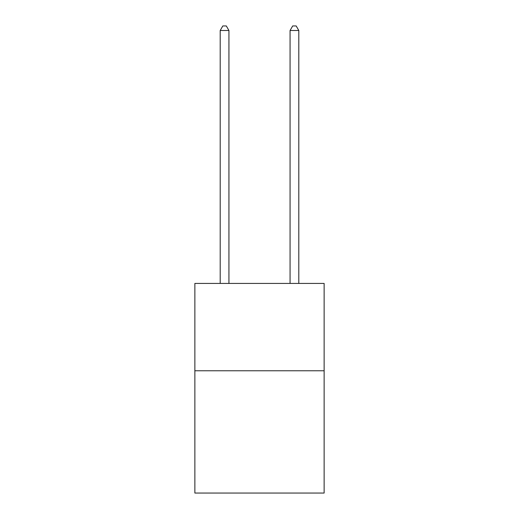 <?xml version="1.0" encoding="UTF-8"?>
<svg xmlns="http://www.w3.org/2000/svg" width="519" height="519" viewBox="0 0 519 519"><rect width="100%" height="100%" fill="white"/><g stroke="black" fill="none" stroke-linecap="round" stroke-linejoin="round"><path stroke-width="0.78" d="M324.135 370.774L324.135 493.05L194.865 493.05L194.865 283.432L324.135 283.432L324.135 370.774L194.865 370.774M228.931 283.432L228.931 30.491L220.199 30.491L220.199 283.432M220.199 30.491L222.82 25.95L226.31 25.95L228.931 30.491M298.801 283.432L298.801 30.491L290.069 30.491L290.069 283.432M290.069 30.491L292.69 25.95L296.18 25.95L298.801 30.491"/></g></svg>

